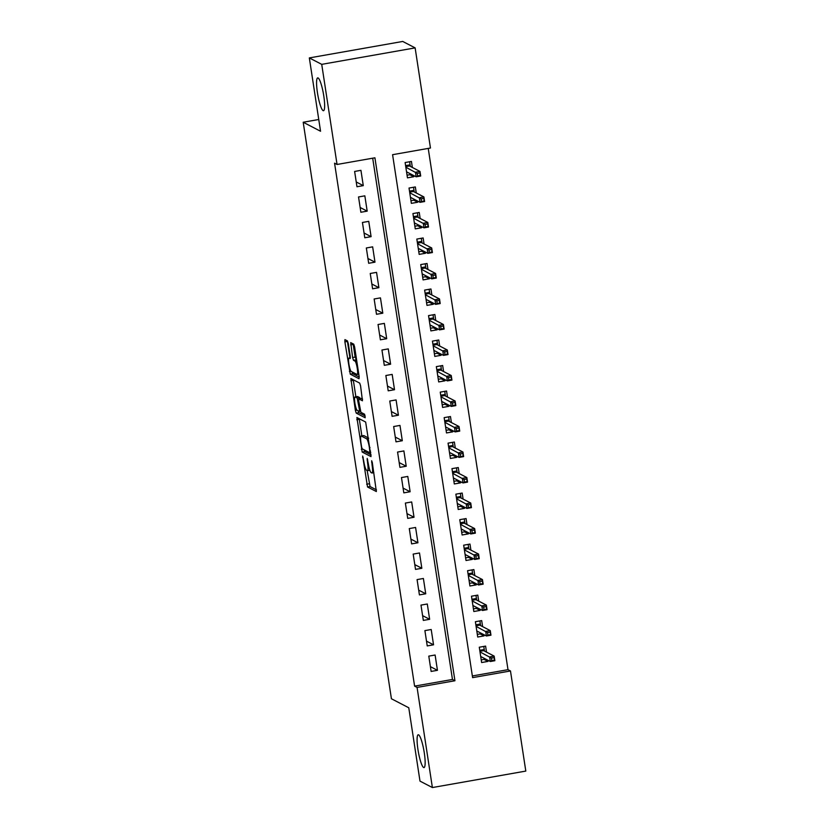 <?xml version="1.0" encoding="UTF-8"?>
<svg xmlns="http://www.w3.org/2000/svg" width="829" height="829" viewBox="0 0 829 829"><rect width="100%" height="100%" fill="white"/><g stroke="black" fill="none" stroke-linecap="round" stroke-linejoin="round"><path stroke-width="1.24" d="M362.667 456.043L367.537 486.986L376.356 491.545L372.325 462.675L371.672 460.737L372.169 465.763A8.176 1.409 -100 0 1 372.034 473.007A8.176 1.409 -100 0 1 371.838 472.965L371.112 472.592A8.176 1.409 -100 0 1 368.325 463.774L367.185 458.396L367.641 463.411A8.176 1.409 -100 0 1 367.506 470.654A8.176 1.409 -100 0 1 367.309 470.623L366.584 470.24A8.176 1.409 -100 0 1 363.796 461.421L362.667 456.043M323.103 110.62A16.653 2.86 -100 0 0 323.497 110.703A16.653 2.86 -100 0 0 323.611 94.869A16.653 2.86 -100 0 0 318.108 77.967A16.653 2.86 -100 0 0 317.714 77.895A16.653 2.86 -100 0 0 317.6 93.718A16.653 2.86 -100 0 0 323.103 110.62M423.619 767.499A16.653 2.86 -100 0 0 424.013 767.571A16.653 2.86 -100 0 0 424.116 751.748A16.653 2.86 -100 0 0 418.624 734.846A16.653 2.86 -100 0 0 418.231 734.763A16.653 2.86 -100 0 0 418.117 750.587A16.653 2.86 -100 0 0 423.619 767.499M348.315 343.662L347.444 340.906L344.926 339.61L344.885 341.88L350.273 374.18L359.03 378.729L359.133 376.48L354.615 346.936L353.745 344.18L350.719 342.626L352.605 357.527L353.475 360.283L354.947 361.05A6.829 1.171 -100 0 1 357.206 367.983A6.829 1.171 -100 0 1 357.164 374.48A6.829 1.171 -100 0 1 356.998 374.449L351.227 371.454A6.829 1.171 -100 0 1 348.978 364.522A6.829 1.171 -100 0 1 349.019 358.024A6.829 1.171 -100 0 1 349.185 358.055L350.201 358.563L350.242 356.304L348.315 343.662M432.386 787.55L419.992 781.115L408.77 707.769L391.423 698.764L303.196 122.246L320.554 131.251L309.331 57.916L321.725 64.351L415.132 47.885L430.458 148.018L392.583 154.691L472.613 677.635L510.477 670.962L525.804 771.084L432.386 787.55L417.07 687.428L454.934 680.754L374.915 157.8L337.051 164.474L321.725 64.351M337.051 164.474L334.564 163.189L414.593 686.132L417.07 687.428M356.895 417.495L362.19 452.054L371.009 456.613L365.662 422.044L356.895 417.495M355.361 410.355L350.885 378.552L359.703 383.112L360.574 385.868L362.46 400.78L358.791 398.904L358.75 401.174L360.905 412.314L364.594 414.241L365.174 417.754L356.232 413.122L355.361 410.355L356.905 410.086M413.578 175.479L413.775 176.732L409.858 174.701M412.355 167.458L411.433 161.427L405.122 162.546L407.464 177.852L413.775 176.732M417.484 200.991L417.681 202.245L413.764 200.214M416.251 192.96L415.339 186.939L409.018 188.048L411.36 203.354L417.681 202.245M421.391 226.504L421.578 227.757L417.661 225.726M420.158 218.473L419.236 212.452L412.925 213.561L415.267 228.866L421.578 227.757M425.287 252.006L425.484 253.27L421.567 251.228M424.065 243.985L423.142 237.964L416.832 239.073L419.173 254.379L425.484 253.27M429.194 277.518L429.391 278.772L425.474 276.741M427.971 269.498L427.049 263.467L420.738 264.586L423.08 279.891L429.391 278.772M433.101 303.031L433.287 304.284L429.37 302.253M431.868 295L430.945 288.979L424.635 290.088L426.976 305.393L433.287 304.284M436.997 328.543L437.194 329.797L433.277 327.756M435.774 320.512L434.852 314.492L428.541 315.6L430.883 330.906L437.194 329.797M440.904 354.045L441.101 355.299L437.184 353.268M439.681 346.025L438.759 339.994L432.448 341.113L434.79 356.418L441.101 355.299M444.81 379.558L444.997 380.812L441.09 378.78M443.577 371.537L442.655 365.506L436.344 366.625L438.686 381.931L444.997 380.812M448.717 405.07L448.903 406.324L444.986 404.293M447.484 397.039L446.562 391.019L440.251 392.127L442.593 407.433L448.903 406.324M452.613 430.583L452.81 431.836L448.893 429.795M451.39 422.552L450.468 416.531L444.157 417.64L446.499 432.945L452.81 431.836M456.52 456.085L456.717 457.339L452.8 455.308M455.287 448.064L454.365 442.033L448.054 443.152L450.396 458.458L456.717 457.339M460.427 481.597L460.613 482.851L456.696 480.82M459.193 473.566L458.271 467.546L451.96 468.654L454.302 483.96L460.613 482.851M464.323 507.11L464.52 508.364L460.603 506.332M463.1 499.079L462.178 493.058L455.867 494.167L458.209 509.472L464.52 508.364M468.23 532.612L468.426 533.876L464.509 531.835M467.007 524.591L466.085 518.56L459.774 519.679L462.116 534.985L468.426 533.876M472.136 558.124L472.323 559.378L468.406 557.347M470.903 550.104L469.981 544.073L463.67 545.192L466.012 560.497L472.323 559.378M476.033 583.637L476.229 584.891L472.312 582.86M474.81 575.606L473.887 569.585L467.577 570.694L469.919 585.999L476.229 584.891M479.939 609.149L480.136 610.403L476.219 608.362M478.716 601.118L477.794 595.098L471.483 596.206L473.825 611.512L480.136 610.403M483.846 634.651L484.032 635.905L480.126 633.874M482.613 626.631L481.69 620.6L475.38 621.719L477.722 637.024L484.032 635.905M428.79 656.122L431.132 671.428L437.453 670.319L435.111 655.014L428.79 656.122M424.894 630.62L427.236 645.926L433.546 644.807L431.204 629.501L424.894 630.62M420.987 605.108L423.329 620.413L429.64 619.304L427.298 603.999L420.987 605.108M417.08 579.595L419.422 594.901L425.733 593.792L423.391 578.487L417.08 579.595M413.184 554.083L415.526 569.388L421.837 568.279L419.495 552.974L413.184 554.083M409.277 528.581L411.619 543.886L417.93 542.767L415.588 527.462L409.277 528.581M405.371 503.068L407.713 518.374L414.023 517.265L411.681 501.959L405.371 503.068M401.474 477.556L403.816 492.861L410.127 491.752L407.785 476.447L401.474 477.556M397.568 452.054L399.91 467.359L406.22 466.24L403.878 450.935L397.568 452.054M393.661 426.541L396.003 441.847L402.314 440.738L399.972 425.422L393.661 426.541M389.754 401.029L392.107 416.334L398.417 415.225L396.075 399.92L389.754 401.029M385.858 375.516L388.2 390.822L394.511 389.713L392.169 374.407L385.858 375.516M381.951 350.014L384.293 365.32L390.604 364.2L388.262 348.895L381.951 350.014M378.045 324.502L380.387 339.807L386.697 338.698L384.355 323.393L378.045 324.502M374.148 298.989L376.49 314.295L382.801 313.186L380.459 297.88L374.148 298.989M370.242 273.477L372.584 288.793L378.894 287.673L376.553 272.368L370.242 273.477M366.335 247.975L368.677 263.28L374.988 262.161L372.646 246.855L366.335 247.975M362.439 222.462L364.781 237.768L371.091 236.659L368.75 221.353L362.439 222.462M358.532 196.95L360.874 212.255L367.185 211.146L364.843 195.841L358.532 196.95M414.593 686.132L452.458 679.459L372.698 158.194M363.278 185.634L360.936 170.328L354.625 171.448L356.967 186.753L363.278 185.634L356.242 181.976M472.354 675.956L508.001 669.677L428.23 148.401M486.519 652.143L485.597 646.112L479.286 647.221L481.628 662.537L487.939 661.418L487.753 660.164M318.75 119.5L303.196 122.246M309.331 57.916L402.739 41.45L415.132 47.885M508.001 669.677L510.477 670.962M452.458 679.459L454.934 680.754M487.939 661.418L484.022 659.387M437.453 670.319L430.406 666.661M433.546 644.807L426.5 641.149M429.64 619.304L422.603 615.646M425.733 593.792L418.697 590.134M421.837 568.279L414.79 564.622M417.93 542.767L410.894 539.109M414.023 517.265L406.987 513.607M410.127 491.752L403.081 488.094M406.22 466.24L399.174 462.582M402.314 440.738L395.278 437.08M398.417 415.225L391.371 411.567M394.511 389.713L387.464 386.055M390.604 364.2L383.568 360.542M386.697 338.698L379.661 335.04M382.801 313.186L375.755 309.528M378.894 287.673L371.858 284.015M374.988 262.161L367.952 258.513M371.091 236.659L364.045 233.001M367.185 211.146L360.138 207.488M367.164 470.54L370.055 486.54L376.47 489.866M364.014 449.774L364.708 451.608L371.133 454.945M359.247 418.718L361.858 435.899M361.579 446.893L362.19 448.821L369.921 452.831L369.392 447.608A8.176 1.409 -100 0 0 366.605 438.79L361.351 436.064A8.176 1.409 -100 0 0 361.164 436.023A8.176 1.409 -100 0 0 361.019 443.266L361.579 446.893M361.164 436.023L363.682 435.577A8.176 1.409 -100 0 1 363.879 435.619L368.553 438.044M355.879 396.822L353.361 380.366L350.843 380.812M353.289 379.775L353.361 380.366M362.584 399.101L361.257 398.49M365.185 416.013L358.75 412.676L356.232 413.122M355.164 397.008A6.829 1.171 -100 0 0 354.999 396.977A6.829 1.171 -100 0 0 354.957 403.464A6.829 1.171 -100 0 0 357.216 410.396L359.309 411.464L359.351 409.205L357.195 398.065L355.164 397.008L357.693 396.563A6.829 1.171 -100 0 0 357.527 396.531L354.999 396.977M360.211 398.656L359.724 397.619L357.195 398.065M357.693 396.563L359.724 397.619M358.055 410.842L358.75 412.676M353.123 343.848L355.133 357.081L356.636 360.169M352.097 371.9L352.791 373.734L359.216 377.071M347.33 340.843L349.921 357.869M481.224 659.884L485.68 659.096M483.773 646.433L484.488 651.086M479.763 650.309L484.25 649.521L483.67 650.661L479.918 651.325M493.949 657.635L491.431 658.081L491.815 660.64L494.343 660.195L494.157 656.102L494.861 660.703L490.322 661.501L489.618 656.91L494.157 656.102L483.67 650.661M491.431 658.081L480.001 651.915M491.815 660.64L490.322 661.501L480.706 656.506M494.343 660.195L494.861 660.703M477.317 634.372L481.784 633.584M479.877 620.921L480.582 625.574M475.856 624.807L480.343 624.009L479.773 625.149L476.012 625.812M490.053 632.133L487.525 632.579L487.918 635.128L490.436 634.682L490.26 630.6L490.965 635.19L486.416 635.988L485.711 631.397L490.26 630.6L479.773 625.149M487.525 632.579L476.105 626.403M487.918 635.128L486.416 635.988L476.799 630.993M490.436 634.682L490.965 635.19M473.411 608.859L477.877 608.071M475.97 595.419L476.675 600.061M471.95 599.294L476.437 598.507L475.867 599.636L472.105 600.3M486.146 606.621L483.618 607.066L484.012 609.616L486.54 609.17L486.354 605.087L487.058 609.678L482.509 610.476L481.804 605.885L486.354 605.087L475.867 599.636M483.618 607.066L472.198 600.901M484.012 609.616L482.509 610.476L472.903 605.491M486.54 609.17L487.058 609.678M469.515 583.347L473.97 582.559M472.064 569.906L472.779 574.549M468.043 573.782L472.54 572.994L471.96 574.134L468.198 574.798M482.24 581.108L479.722 581.554L480.105 584.103L482.633 583.657L482.447 579.575L483.152 584.165L478.613 584.973L477.908 580.383L482.447 579.575L471.96 574.134M479.722 581.554L468.292 575.388M480.105 584.103L478.613 584.973L468.996 579.979M482.633 583.657L483.152 584.165M465.608 557.844L470.074 557.057M468.157 544.394L468.872 549.047M464.147 548.28L468.634 547.482L468.064 548.622L464.302 549.285M478.333 555.606L475.815 556.041L476.198 558.601L478.727 558.155L478.551 554.073L479.245 558.663L474.706 559.461L474.001 554.87L478.551 554.073L468.064 548.622M475.815 556.041L464.385 549.876M476.198 558.601L474.706 559.461L465.09 554.466M478.727 558.155L479.245 558.663M461.701 532.332L466.167 531.544M464.261 518.881L464.965 523.534M460.24 522.767L464.727 521.969L464.157 523.109L460.396 523.773M474.437 530.094L471.908 530.539L472.302 533.088L474.82 532.643L474.644 528.56L475.349 533.151L470.799 533.949L470.095 529.358L474.644 528.56L464.157 523.109M471.908 530.539L460.489 524.363M472.302 533.088L470.799 533.949L461.193 528.954M474.82 532.643L475.349 533.151M457.805 506.82L462.261 506.032M460.354 493.379L461.069 498.022M456.333 497.255L460.831 496.467L460.25 497.607L456.489 498.27M470.53 504.581L468.002 505.027L468.395 507.576L470.924 507.13L470.737 503.048L471.442 507.638L466.903 508.446L466.199 503.845L470.737 503.048L460.25 497.607M468.002 505.027L456.582 498.861M468.395 507.576L466.903 508.446L457.287 503.452M470.924 507.13L471.442 507.638M453.898 481.307L458.364 480.53M456.447 467.867L457.162 472.52M452.437 471.742L456.924 470.955L456.354 472.095L452.593 472.758M466.623 479.069L464.105 479.514L464.489 482.063L467.017 481.628L466.841 477.535L467.535 482.136L462.996 482.934L462.292 478.343L466.841 477.535L456.354 472.095M464.105 479.514L452.675 473.349M464.489 482.063L462.996 482.934L453.38 477.939M467.017 481.628L467.535 482.136M449.992 455.805L454.458 455.017M452.551 442.354L453.256 447.007M448.53 446.24L453.017 445.442L452.447 446.582L448.686 447.245M462.727 453.567L460.199 454.012L460.592 456.561L463.11 456.116L462.934 452.033L463.639 456.624L459.09 457.421L458.385 452.831L462.934 452.033L452.447 446.582M460.199 454.012L448.779 447.836M460.592 456.561L459.09 457.421L449.473 452.427M463.11 456.116L463.639 456.624M446.095 430.292L450.551 429.505M448.644 416.852L449.359 421.495M444.624 420.728L449.121 419.94L448.541 421.07L444.779 421.733M458.82 428.054L456.292 428.5L456.686 431.049L459.214 430.603L459.028 426.52L459.732 431.111L455.183 431.909L454.489 427.318L459.028 426.52L448.541 421.07M456.292 428.5L444.872 422.324M456.686 431.049L455.183 431.909L445.577 426.925M459.214 430.603L459.732 431.111M442.189 404.78L446.655 403.992M444.738 391.34L445.453 395.982M440.727 395.215L445.214 394.428L444.645 395.568L440.883 396.231M454.914 402.542L452.396 402.987L452.779 405.536L455.308 405.091L455.121 401.008L455.826 405.599L451.287 406.407L450.582 401.816L455.121 401.008L444.645 395.568M452.396 402.987L440.966 396.822M452.779 405.536L451.287 406.407L441.67 401.412M455.308 405.091L455.826 405.599M438.282 379.278L442.748 378.49M440.841 365.827L441.546 370.48M436.821 369.703L441.308 368.915L440.738 370.055L436.976 370.718M451.017 377.029L448.489 377.475L448.883 380.034L451.401 379.589L451.225 375.506L451.929 380.096L447.38 380.894L446.676 376.304L451.225 375.506L440.738 370.055M448.489 377.475L437.07 371.309M448.883 380.034L447.38 380.894L437.764 375.9M451.401 379.589L451.929 380.096M434.375 353.765L438.842 352.978M436.935 340.315L437.65 344.968M432.914 344.201L437.401 343.403L436.831 344.543L433.07 345.206M447.111 351.527L444.582 351.973L444.976 354.522L447.505 354.076L447.318 349.993L448.023 354.584L443.474 355.382L442.779 350.791L447.318 349.993L436.831 344.543M444.582 351.973L433.163 345.797M444.976 354.522L443.474 355.382L433.868 350.387M447.505 354.076L448.023 354.584M430.479 328.253L434.935 327.465M433.028 314.813L433.743 319.455M429.018 318.688L433.505 317.901L432.925 319.041L429.163 319.693M443.204 326.015L440.686 326.46L441.069 329.009L443.598 328.564L443.411 324.481L444.116 329.072L439.577 329.869L438.873 325.279L443.411 324.481L432.925 319.041M440.686 326.46L429.256 320.295M441.069 329.009L439.577 329.869L429.961 324.885M443.598 328.564L444.116 329.072M426.572 302.74L431.039 301.963M429.121 289.3L429.836 293.953M425.111 293.176L429.598 292.388L429.028 293.528L425.267 294.191M439.297 300.502L436.779 300.948L437.173 303.497L439.691 303.051L439.515 298.968L440.209 303.559L435.671 304.367L434.966 299.777L439.515 298.968L429.028 293.528M436.779 300.948L425.35 294.782M437.173 303.497L435.671 304.367L426.054 299.373M439.691 303.051L440.209 303.559M422.666 277.238L427.132 276.451M425.225 263.788L425.93 268.441M421.205 267.674L425.691 266.876L425.122 268.016L421.36 268.679M435.401 275L432.873 275.446L433.266 277.995L435.785 277.549L435.608 273.466L436.313 278.057L431.764 278.855L431.059 274.264L435.608 273.466L425.122 268.016M432.873 275.446L421.453 269.27M433.266 277.995L431.764 278.855L422.158 273.86M435.785 277.549L436.313 278.057M418.769 251.726L423.225 250.938M421.319 238.286L422.034 242.928M417.298 242.161L421.795 241.363L421.215 242.503L417.453 243.166M431.494 249.488L428.966 249.933L429.36 252.482L431.888 252.037L431.702 247.954L432.406 252.544L427.868 253.342L427.163 248.752L431.702 247.954L421.215 242.503M428.966 249.933L417.547 243.757M429.36 252.482L427.868 253.342L418.251 248.358M431.888 252.037L432.406 252.544M414.863 226.213L419.329 225.426M417.412 212.773L418.127 217.416M413.402 216.649L417.889 215.861L417.319 217.001L413.557 217.664M427.588 223.975L425.07 224.421L425.453 226.97L427.982 226.524L427.805 222.441L428.5 227.032L423.961 227.84L423.256 223.239L427.805 222.441L417.319 217.001M425.07 224.421L413.64 218.255M425.453 226.97L423.961 227.84L414.345 222.846M427.982 226.524L428.5 227.032M410.956 200.711L415.422 199.924M413.516 187.261L414.22 191.913M409.495 191.136L413.982 190.349L413.412 191.489L409.65 192.152M423.692 198.463L421.163 198.908L421.557 201.468L424.075 201.022L423.899 196.929L424.603 201.53L420.054 202.328L419.35 197.737L423.899 196.929L413.412 191.489M421.163 198.908L409.744 192.742M421.557 201.468L420.054 202.328L410.448 197.333M424.075 201.022L424.603 201.53M407.06 175.199L411.516 174.411M409.609 161.748L410.324 166.401M405.588 165.634L410.086 164.836L409.505 165.976L405.744 166.639M419.785 172.96L417.256 173.406L417.65 175.955L420.179 175.51L419.992 171.427L420.697 176.017L416.148 176.815L415.453 172.225L419.992 171.427L409.505 165.976M417.256 173.406L405.837 167.23M417.65 175.955L416.148 176.815L406.542 171.821M420.179 175.51L420.697 176.017M363.195 457.515L362.594 457.618M372.242 462.219L371.641 462.323M367.713 459.867L367.112 459.971M368.252 463.307L367.641 463.411M372.781 465.66L372.169 465.763M370.055 486.54L367.537 486.986M369.185 483.784L366.667 484.229M364.708 451.608L362.19 452.054M362.646 449.059L361.32 449.297M359.32 419.308L356.791 419.754M370.791 452.655L369.952 452.81M370.563 451.131L369.952 451.245M370.003 447.505L369.392 447.608M368.615 438.437L366.605 438.79M363.879 435.619L361.351 436.064M361.371 398.48L358.853 398.915M360.397 411.257L359.361 411.433M359.962 409.101L359.351 409.205M358.688 400.708L358.066 400.821M350.377 357.848L349.185 358.055M356.729 360.739L354.947 361.05M356.004 359.838L353.475 360.283M355.133 357.081L352.605 357.527M353.195 344.439L350.667 344.885M352.791 373.734L350.273 374.18M350.926 371.154L349.403 371.423M347.403 341.434L344.885 341.88M369.838 470.25L367.506 470.654M373.858 472.685L372.034 473.007M370.791 452.675L369.921 452.831M361.309 398.459L358.791 398.904M360.408 411.277L359.309 411.464M350.377 357.786L349.019 358.024M358.781 374.19L357.164 374.48"/></g></svg>
